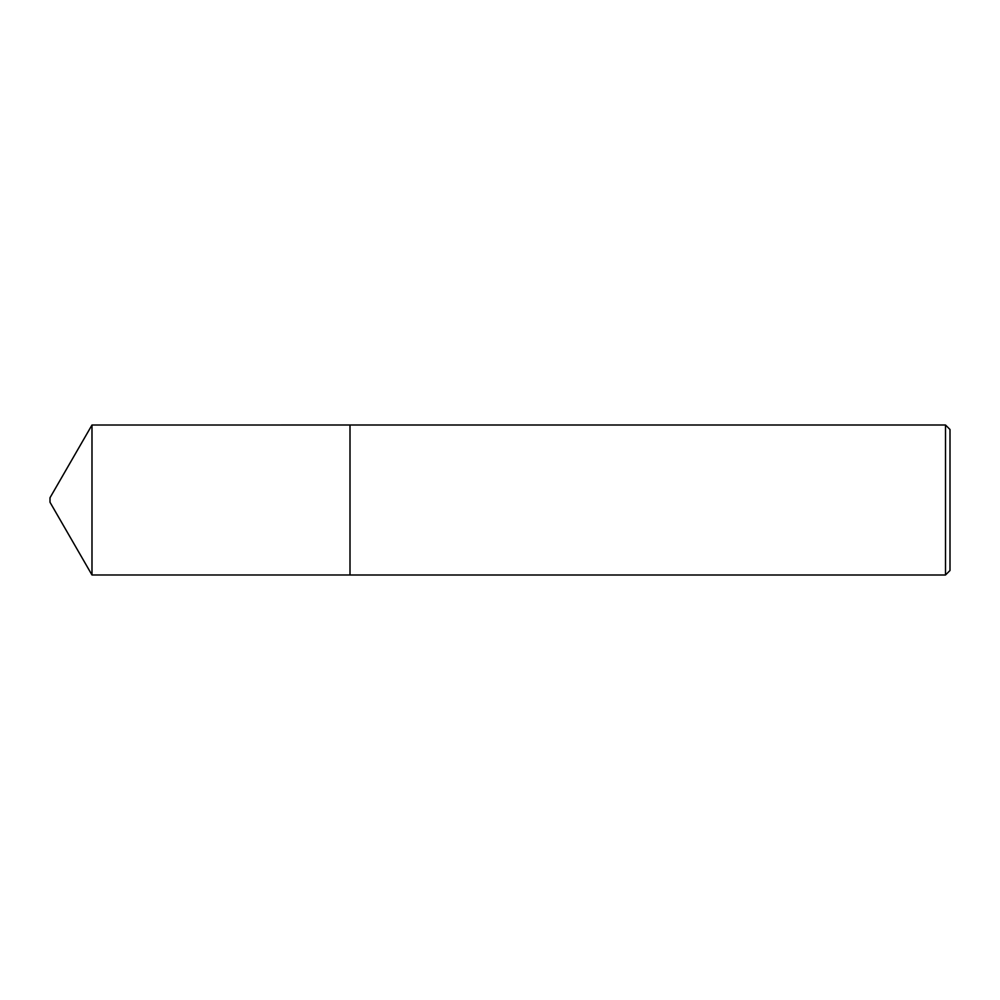 <?xml version="1.0" encoding="UTF-8"?>
<svg xmlns="http://www.w3.org/2000/svg" width="1000" height="1000" viewBox="0 0 1000 1000"><rect width="100%" height="100%" fill="white"/><g stroke="black" fill="none" stroke-linecap="round" stroke-linejoin="round"><path stroke-width="1.5" d="M91.988 574.987L91.988 425.012L50 497.75L50 502.25L91.988 574.987L350 574.987L350 425L91.988 425.012M945.5 425L950 429.5L950 570.5L945.5 575L945.5 425L350 425M945.5 575L350 575"/></g></svg>
